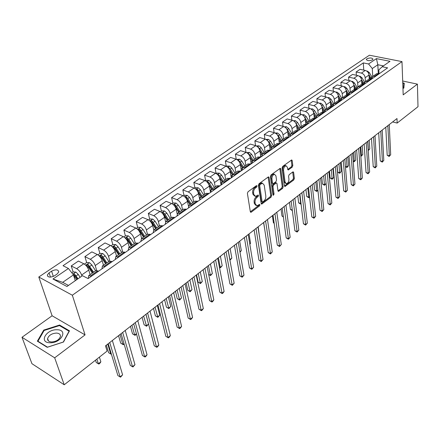 <?xml version="1.0" encoding="UTF-8"?>
<svg xmlns="http://www.w3.org/2000/svg" width="440" height="440" viewBox="0 0 440 440"><rect width="100%" height="100%" fill="white"/><g stroke="black" fill="none" stroke-linecap="round" stroke-linejoin="round"><path stroke-width="0.66" d="M257.114 185.917L256.46 185.597L248.034 191.763L247.396 193.386L250.327 211.734L250.861 212.306L251.273 212.141L259.534 205.882L259.969 204.776L259.6 204.375L256.988 205.794L255.282 203.946L255.046 202.433C254.898 200.354 255.563 198.655 257.048 197.329L258.115 196.531L258.555 195.415L258.176 195.003L255.569 196.399L253.82 194.507L253.583 192.973C253.429 190.867 254.1 189.151 255.596 187.831L256.674 187.038L257.114 185.917M366.916 58.762L366.361 59.422C367.285 60.902 369.314 61.05 372.455 59.862L372.999 59.208C372.081 57.734 370.051 57.585 366.916 58.762M292.209 167.134L292.809 165.605L292.193 160.534L291.676 159.929L282.7 166.386L282.09 167.943L284.438 185.939L284.933 186.516L293.783 179.944L294.371 178.426L293.639 172.42L293.145 171.826L292.804 171.963L289.163 174.68L288.563 176.215L288.943 179.212C288.909 181.66 288.062 183.15 286.402 183.689L285.065 182.132L283.531 170.291C283.553 167.827 284.4 166.326 286.072 165.781L287.452 167.398L287.705 169.384L288.211 169.983L292.209 167.134L291.286 166.848L291.88 165.314L291.242 160.132M403.189 94.864L417.417 84.134L418 106.7L397.172 123.068L396.985 118.542L105.49 345.846L107.091 351.082L64.224 384.775L54.681 357.819L85.058 334.895L72.342 295.224L401.984 61.606L403.189 94.864M269.088 177.48L268.548 176.875L268.18 177.018L259.061 183.689L258.434 185.295L261.173 203.533L261.696 204.105L271.04 197.17L271.651 195.608L269.088 177.48L268.131 177.051M271.04 174.922L280.269 168.289L280.791 168.894L283.162 186.906L282.557 188.447L278.487 191.4L277.981 190.823L276.991 183.557L276.474 182.969L276.111 183.112L273.603 184.982L272.993 186.544L274.048 194.123L273.361 195.322L273.004 194.915L270.424 176.501L271.04 174.922M54.544 275.77L57.074 274.054L58.773 271.947C58.185 269.451 55.787 269.187 51.59 271.161L49.06 272.861L47.328 275C47.916 277.508 50.319 277.767 54.544 275.77M72.342 295.224L38.792 277.013L369.397 55.226L401.984 61.606M52.971 279.004L68.42 268.477L73.458 274.901L62.678 282.343L52.971 279.004L66.946 286.495L82.451 275.688L88.088 278.586L387.629 67.854L382.19 66.743L378.824 69.894L379.005 73.321M363.759 70.125L363.297 62.904L63.03 265.711L68.42 268.477M363.297 62.904L368.566 63.971L376.425 58.619L390 61.298L382.19 66.743M85.058 334.895L52.107 315.772L22 337.282L54.681 357.819M22 337.282L31.933 363.682L64.224 384.775M417.417 84.134L402.688 81.01M52.107 315.772L38.792 277.013M392.629 121.941L397.172 123.068M62.678 282.343L68.469 285.434M73.458 274.901L75.273 280.693M378.268 73.222L377.817 64.735L372.295 68.547L372.746 76.45M356.367 75.257L356.142 71.973L360.014 69.338L365.272 70.439C367.411 71.121 368.654 72.65 369.006 75.026L369.243 78.909L370.216 78.485M356.142 71.973L361.411 73.095C363.55 73.783 364.799 75.317 365.161 77.699L365.404 81.593M348.838 80.493L348.59 77.116L352.534 74.432L357.808 75.57C359.953 76.263 361.207 77.803 361.576 80.196L361.834 84.106L362.725 83.474L362.89 83.76M348.59 77.116L353.87 78.271C356.021 78.975 357.28 80.526 357.654 82.924L357.924 86.84M341.165 85.828L340.89 82.357L344.911 79.624L350.202 80.795C352.352 81.505 353.617 83.061 354.002 85.465L354.283 89.425M340.89 82.357L346.187 83.55C348.343 84.266 349.613 85.833 350.004 88.248L350.295 92.191M333.344 91.273L333.036 87.703L337.139 84.909L342.441 86.119C344.603 86.845 345.884 88.418 346.28 90.838L346.588 94.864M333.036 87.703L338.349 88.93C340.511 89.667 341.798 91.245 342.205 93.676L342.524 97.642M325.375 96.828L325.034 93.154L329.214 90.305L334.538 91.553C336.699 92.296 337.992 93.885 338.404 96.322L338.745 100.43M325.034 93.154L330.363 94.418C332.53 95.167 333.828 96.767 334.252 99.215L334.593 103.197M317.245 102.493L316.872 98.709L321.134 95.805L326.469 97.092C328.642 97.851 329.945 99.457 330.374 101.91L330.754 106.128M316.872 98.709L322.212 100.012C324.39 100.782 325.699 102.399 326.139 104.858L326.507 108.867M308.957 108.279L308.545 104.379L312.895 101.415L318.241 102.74C320.425 103.516 321.739 105.138 322.185 107.608L322.603 111.958M308.545 104.379L313.896 105.721C316.085 106.508 317.405 108.141 317.861 110.616L318.257 114.653M300.504 114.18L300.053 110.16L304.491 107.14L309.848 108.504C312.037 109.302 313.363 110.941 313.83 113.427L314.286 117.926M300.053 110.16L305.415 111.546C307.61 112.354 308.941 114.004 309.419 116.496L309.843 120.549M291.874 120.208L291.385 116.061L295.911 112.976L301.284 114.389C303.479 115.203 304.816 116.859 305.3 119.361L305.811 124.042M291.385 116.061L296.758 117.491C298.958 118.316 300.305 119.983 300.8 122.491L301.257 126.572M283.074 126.368L282.535 122.084L287.161 118.938L292.54 120.389C294.745 121.226 296.098 122.898 296.599 125.417L297.165 130.312M282.535 122.084L287.925 123.563C290.131 124.405 291.489 126.088 292 128.612L292.49 132.721M274.093 132.66L273.504 128.233L278.223 125.021L283.618 126.517C285.824 127.375 287.188 129.069 287.716 131.599L288.343 136.741M273.504 128.233L278.905 129.756C281.116 130.62 282.486 132.325 283.019 134.866L283.541 138.991M264.924 139.09L264.281 134.513L269.099 131.23L274.505 132.776C276.721 133.65 278.096 135.366 278.641 137.913L279.345 143.341M264.281 134.513L269.693 136.081C271.909 136.972 273.295 138.694 273.845 141.251L274.401 145.398M255.563 145.656L254.865 140.921L259.787 137.572L265.199 139.167C267.421 140.063 268.812 141.796 269.374 144.359L270.166 150.095M254.865 140.921L260.282 142.544C262.504 143.451 263.901 145.195 264.478 147.769L265.067 151.943M246.004 152.378L245.24 147.472L250.272 144.051L255.69 145.695C257.917 146.614 259.325 148.368 259.908 150.948L260.788 157.009M245.24 147.472L250.668 149.149C252.896 150.079 254.309 151.839 254.909 154.429L255.536 158.631M236.242 159.253L235.411 154.165L240.548 150.667L245.977 152.367C248.21 153.307 249.629 155.078 250.239 157.68L251.185 163.845M235.411 154.165L240.84 155.898C243.078 156.849 244.503 158.631 245.124 161.238L245.79 165.462M226.276 166.304L225.363 161.007L230.615 157.432L236.049 159.187C238.288 160.149 239.723 161.942 240.356 164.56L241.357 170.759M225.363 161.007L230.802 162.789C233.041 163.768 234.482 165.572 235.125 168.196L235.835 172.441M216.09 173.525L215.089 167.998L220.457 164.346L225.902 166.155C228.14 167.145 229.592 168.955 230.247 171.589L231.308 177.826M215.089 167.998L220.534 169.84C222.778 170.847 224.235 172.667 224.906 175.307L225.654 179.581M205.651 180.747L204.584 175.148L210.078 171.413L215.523 173.283C217.767 174.301 219.236 176.132 219.918 178.778L221.04 185.053M204.584 175.148L210.034 177.051C212.284 178.079 213.757 179.927 214.451 182.584L215.243 186.879M194.97 188.089L193.842 182.463L199.463 178.64L204.908 180.571C207.157 181.615 208.643 183.469 209.352 186.137L210.502 192.258M193.842 182.463L199.293 184.426C201.548 185.482 203.032 187.347 203.759 190.025L204.595 194.348M184.036 195.602L182.853 189.943L188.601 186.032L194.051 188.029C196.306 189.096 197.802 190.971 198.539 193.661L199.546 198.737M182.853 189.943L188.304 191.972C190.564 193.056 192.066 194.948 192.819 197.637L193.699 201.982M172.854 203.291L171.611 197.599L177.49 193.595L182.941 195.657C185.196 196.757 186.709 198.655 187.479 201.355L188.458 206.08M171.611 197.599L177.062 199.7C179.322 200.811 180.84 202.719 181.621 205.431L182.551 209.803M161.414 211.162L160.1 205.436L166.117 201.339L171.567 203.467C173.828 204.595 175.357 206.52 176.154 209.237L177.139 213.763M160.1 205.436L165.55 207.603C167.811 208.747 169.345 210.678 170.159 213.411L171.138 217.8M149.694 219.214L148.313 213.461L154.479 209.264L159.923 211.464C162.19 212.619 163.735 214.566 164.56 217.305L165.561 221.694M148.313 213.461L153.758 215.699C156.024 216.871 157.575 218.834 158.422 221.579L159.451 225.995M137.698 227.464L136.241 221.678L142.555 217.377L148 219.654C150.266 220.841 151.828 222.816 152.686 225.566L153.725 229.911M136.241 221.678L141.686 223.993C143.952 225.198 145.519 227.183 146.399 229.944L147.482 234.388M125.406 235.912L123.877 230.093L130.345 225.693L135.784 228.047C138.05 229.268 139.629 231.264 140.52 234.036L141.636 238.486M123.877 230.093L129.311 232.49C131.577 233.728 133.166 235.736 134.079 238.519L135.223 242.985L138.199 243.331M112.816 244.569L111.205 238.722L117.832 234.207L123.266 236.643C125.532 237.897 127.127 239.921 128.057 242.71L129.228 247.187M111.205 238.722L116.633 241.197C118.899 242.468 120.505 244.508 121.451 247.302L122.661 251.806M99.908 253.44L98.219 247.561L105.012 242.935L110.434 245.454C112.701 246.741 114.318 248.793 115.28 251.603L116.512 256.102M98.219 247.561L103.631 250.124C105.897 251.433 107.525 253.495 108.51 256.311L109.808 260.947M86.68 262.554L84.898 256.63L91.867 251.884L97.279 254.49C99.545 255.816 101.178 257.895 102.179 260.716L103.477 265.238M84.898 256.63L90.299 259.281C92.565 260.623 94.21 262.719 95.233 265.551L96.663 270.413M73.128 271.942L71.242 265.93L78.386 261.063L83.782 263.758C86.047 265.122 87.698 267.228 88.743 270.072L90.107 274.615M71.242 265.93L76.626 268.67C78.887 270.055 80.553 272.179 81.614 275.028L81.928 276.051M383.438 65.874L377.817 64.735L376.425 58.619M74.525 276.397L74.201 275.358M87.835 266.409L87.698 265.947M88.319 278.427L88.715 275.589L91.449 276.221M95.722 270.677L98.626 271.172M101.954 268.829L102.41 265.991L105.166 266.574M109.225 261.212L112.156 261.652M115.247 259.479L115.753 256.63L118.531 257.169M122.392 251.977L125.345 252.373M128.205 250.365L128.761 247.511L131.555 248.006M140.839 241.478L141.449 238.618L144.254 239.069M147.746 234.201L150.733 234.514M153.164 232.804L153.819 229.944L156.64 230.357M159.957 225.643L162.965 225.907M165.193 224.34L165.891 221.48L168.729 221.854M171.875 217.283L174.895 217.514M176.935 216.079L177.678 213.219L180.521 213.56M183.507 209.127L186.544 209.319M188.397 208.016L189.178 205.15L192.032 205.458M194.871 201.163L197.912 201.322M199.595 200.139L200.415 197.274L203.274 197.549M205.964 193.386L209.017 193.507M210.529 192.445L211.387 189.585L214.258 189.822M216.805 185.785L219.868 185.878M221.221 184.927L222.107 182.066L224.989 182.276M227.398 178.36L230.466 178.415M231.666 177.573L232.59 174.719L235.472 174.9M237.754 171.1L240.829 171.127M241.885 170.385L242.836 167.536L245.724 167.684M247.874 163.999L250.96 163.999M251.873 163.361L252.852 160.512L255.745 160.639M257.78 157.058L260.865 157.031M261.646 156.486L262.653 153.637L265.546 153.742M267.465 150.266L270.556 150.216M271.205 149.76L272.239 146.916L275.132 146.993M276.942 143.621L280.038 143.545M280.561 143.176L281.622 140.338L284.515 140.393M286.22 137.115L289.317 137.016M289.718 136.73L290.802 133.903L293.7 133.93M295.3 130.751L298.397 130.625M298.689 130.422L299.794 127.6L302.687 127.611M304.189 124.514L307.291 124.372M307.472 124.245L308.594 121.429L311.493 121.418M312.901 118.41L315.997 118.245M316.074 118.189L317.218 115.379L320.111 115.352M321.425 112.431L324.522 112.244M324.5 112.239L325.666 109.461L328.559 109.412M329.786 106.568L332.882 106.365M332.756 106.337L333.944 103.653L336.831 103.587M337.975 100.826L341.066 100.606M340.846 100.551L342.056 97.966L344.938 97.884M346.005 95.2L349.096 94.963M348.783 94.886L350.009 92.395L352.891 92.29M353.875 89.683L356.961 89.425M356.57 89.337L357.803 86.928L360.685 86.807M361.592 84.271L364.672 84.002M364.205 83.897L365.453 81.565L368.324 81.433M369.16 78.963L372.24 78.678M371.695 78.562L372.95 76.307L375.82 76.159M376.585 73.761L379.66 73.458M372.295 68.547L368.566 63.971M63.492 342.023L69.482 330.836L59.571 325.028L43.725 330.094L37.367 341.187L47.218 347.309L63.492 342.023M402.952 88.347L403.849 88.094L404.234 83.177L402.754 82.863M43.956 330.748L43.725 330.094M59.829 325.798L59.571 325.028M256.19 185.796L255.739 186.72L254.661 187.506C253.16 188.826 252.489 190.542 252.648 192.643L253.583 192.973M254.601 196.075L252.885 194.178L252.648 192.643M256.025 205.458L254.353 203.61L254.117 202.097C253.963 200.024 254.628 198.325 256.113 196.999L257.631 195.311M251.273 212.141L250.344 211.799L258.61 205.552L259.05 204.694M261.19 203.599L270.116 196.851L270.727 195.288L268.153 177.172M260.134 184.503L259.694 185.62L262.086 201.619L262.449 202.021L263.835 201.075C265.287 199.766 265.942 198.088 265.804 196.037L264.214 185.125L262.471 183.205L260.134 184.503L259.199 184.184L258.759 185.301L259.694 185.62M262.24 201.949L261.156 201.289L258.759 185.301M262.488 183.205L261.536 182.886L260.326 183.359L261.261 183.673M259.199 184.184L260.326 183.359M277.992 190.894L281.639 188.133L282.238 186.599L279.84 168.482M275.825 182.749L275.182 182.804L272.673 184.668L272.063 186.23L273.125 193.809L274.048 194.123M272.954 194.59L273.125 193.809M275.957 175.929L274.538 174.317C272.805 174.873 271.937 176.396 271.931 178.899L272.514 183.123L273.042 183.716L273.411 183.573L275.919 181.704L276.529 180.142L275.957 175.929M274.357 174.262L273.603 174.014C271.871 174.565 271.002 176.094 270.996 178.59L271.931 178.899M272.756 183.623L271.585 182.815L270.996 178.59M287.722 169.482L291.286 166.848M285.846 165.71L285.137 165.489C283.465 166.029 282.618 167.53 282.601 169.994L283.531 170.291M285.692 183.453L284.141 181.825L282.601 169.994M284.449 186.01L292.859 179.647L293.452 178.129L292.705 172.04M71.786 272.773L73.007 271.937L75.889 272.091L78.243 274.428L80.13 277.305M95.513 360.179L96.25 362.5L98.368 363.776L100.87 361.796L99.401 357.126M73.585 275.319L76.709 279.692M78.034 278.768L74.498 274.027L73.007 274.335M74.498 274.027L75.004 275.644L77.407 279.207M96.883 359.101L98.368 363.776L98.879 364.05L99.88 363.259L100.87 361.796M108.229 343.712L117.871 375.562L120.093 376.904L109.742 342.529M122.601 374.847L120.56 377.152L120.093 376.904L122.601 374.847L112.354 340.494M90.233 274.522L89.947 274.076M84.387 264.11L86.658 262.548L89.518 262.691L91.856 264.99L95.618 270.754M92.285 273.081L88.512 267.311L87.742 267.845M106.337 345.186L108.636 352.732L110.754 353.969L111.221 353.601M93.577 272.179L88.182 264.578L86.663 265.029L88.512 267.311M88.182 264.578L88.666 266.189L92.934 272.63M107.756 344.08L110.754 353.969L111.227 354.266L108.636 352.732M103.582 265.161L103.356 264.814M97.884 254.832L99.968 253.402L102.806 253.534L105.133 255.794L108.829 261.487M105.584 263.758L101.871 258.049L101.211 258.511M118.536 335.671L120.731 343.189L122.854 344.394L123.97 343.508M106.843 262.884L103.136 257.175L101.519 255.371L100.034 255.799L101.871 258.049M101.519 255.371L101.981 256.971L106.183 263.346M119.993 334.538L122.854 344.394L123.294 344.707L120.731 343.189M124.124 344.047L123.294 344.707M111.04 245.79L112.948 244.475L115.764 244.596L118.074 246.818L121.715 252.456M118.547 254.672L114.895 249.024L114.34 249.409M130.454 326.375L132.545 333.872L134.673 335.038L136.406 333.663M119.774 253.814L116.127 248.171L114.526 246.389L113.069 246.802L114.895 249.024M114.526 246.389L114.967 247.984L119.103 254.287M131.945 325.215L134.673 335.038L135.08 335.374L132.545 333.872M136.483 333.944L135.08 335.374M121.121 333.658L130.295 365.404L132.517 366.702L122.678 332.442M134.97 364.694L132.946 366.971L132.517 366.702L134.97 364.694L125.224 330.457M132.946 366.971L130.295 365.404M133.7 323.846L142.423 355.482L144.645 356.741L135.295 322.608M147.037 354.783L145.998 356.252L145.041 357.033L144.645 356.741L147.037 354.783L137.781 320.666M145.041 357.033L142.423 355.482M145.976 314.276L154.264 345.796L156.492 347.023L147.604 313.005M158.823 345.103L157.784 346.566L156.849 347.331L156.492 347.023L158.823 345.103L150.029 311.113M156.849 347.331L154.264 345.796M123.871 236.968L125.615 235.769L128.409 235.879L130.702 238.068L134.283 243.639M131.192 245.801L127.6 240.218L127.144 240.532M142.104 317.295L144.095 324.759L146.223 325.897L148.5 324.093L145.931 314.309M132.391 244.965L128.799 239.382L127.215 237.628L125.785 238.024L127.6 240.218M127.215 237.628L127.633 239.217L131.709 245.448M143.627 316.107L146.597 326.249L144.095 324.759M148.5 324.093L146.597 326.249M157.955 304.937L165.825 336.336L168.058 337.524L159.621 303.639M170.335 335.649L169.296 337.106L168.382 337.854L168.058 337.524L170.335 335.649L161.986 301.791M168.382 337.854L165.825 336.336M57.134 329.769C46.272 329.082 38.483 342.639 49.935 342.766C61.16 343.387 68.469 329.703 57.134 329.769M56.463 333.069C51.827 333.416 48.873 335.236 47.597 338.531C47.41 340.599 48.725 341.743 51.541 341.974C56.205 341.627 59.163 339.807 60.423 336.518C60.61 334.433 59.285 333.289 56.463 333.069M63.256 342.056L47.492 347.171L37.95 341.242L44.105 330.495L59.455 325.578L69.058 331.216L63.267 342.095M38.093 341.638L37.95 341.242M402.765 83.199L403.925 83.446L403.557 88.176M404.014 85.954L403.925 83.446M136.389 228.36L137.968 227.277L140.745 227.376L143.022 229.526L146.548 235.043M143.534 237.149L139.992 231.627L139.634 231.875M153.489 308.418L155.386 315.854L157.514 316.959L159.742 315.194L157.295 305.454M144.705 236.335L141.169 230.813L139.596 229.081L138.188 229.46L139.992 231.627M139.596 229.081L139.992 230.659L144.007 236.825M155.04 307.208L157.856 317.328L155.386 315.854M159.742 315.194L157.856 317.328M169.653 295.812L177.128 327.091L179.355 328.245L171.347 294.492M181.583 326.414L180.543 327.866L179.652 328.598L179.355 328.245L181.583 326.414L173.663 292.688M179.652 328.598L177.128 327.091M148.605 219.962L150.029 218.983L152.785 219.076L155.045 221.188L158.521 226.65M155.579 228.707L152.091 223.24L151.822 223.427M164.615 299.745L166.419 307.153L168.553 308.22L170.731 306.493L168.399 296.791M156.722 227.909L153.236 222.442L151.679 220.743L150.298 221.106L152.091 223.24M151.679 220.743L152.053 222.31L156.007 228.41M166.199 298.507L168.861 308.605L166.419 307.153M170.731 306.493L168.861 308.605M181.077 286.902L188.166 318.06L190.399 319.182L182.804 285.56M192.577 317.389L191.532 318.835L190.663 319.55L190.399 319.182L192.577 317.389L185.059 283.8M190.663 319.55L188.166 318.06M160.534 211.767L161.81 210.887L164.538 210.969L166.788 213.054L170.209 218.455M167.338 220.462L163.719 215.182M175.494 291.258L177.215 298.634L179.35 299.673L181.478 297.99L179.262 288.321M168.454 219.687L165.022 214.275L163.477 212.597L162.113 213.021M163.477 212.597L163.834 214.154L167.728 220.193M162.602 213.56L163.9 215.05M177.106 289.999L179.63 300.075L177.215 298.634M181.478 297.99L179.63 300.075M192.236 278.201L198.963 309.232L201.19 310.316L193.99 276.832M203.319 308.567L202.279 310.002L201.427 310.701L201.19 310.316L203.319 308.567L196.196 275.115M201.427 310.701L198.963 309.232M172.172 203.759L173.311 202.978L176.022 203.055L178.255 205.101L181.627 210.447M174.631 206.03L178.822 212.416M186.142 282.959L187.776 290.307L189.91 291.313L191.994 289.663L189.882 280.038M179.911 211.651L176.528 206.299L174.999 204.644L173.679 204.919M174.999 204.644L175.335 206.195L179.174 212.168M187.776 281.677L190.163 291.731L187.776 290.307M191.994 289.663L190.163 291.731M203.143 269.698L209.517 300.597L211.745 301.653L204.924 268.307M213.823 299.943L212.784 301.373L211.954 302.055L211.745 301.653L213.823 299.943L207.081 266.629M211.954 302.055L209.517 300.597M183.546 195.943L184.547 195.25L187.237 195.322L189.459 197.34L192.781 202.626M190.036 204.545L186.681 199.265M196.554 274.835L198.11 282.156L200.239 283.135L202.279 281.523L200.277 271.931M191.103 203.803L187.77 198.506L186.252 196.873L185.004 197.049M186.252 196.873L186.571 198.413L190.361 204.325M186.494 198.935L186.703 199.249M198.215 273.543L200.47 283.569L198.11 282.156M202.279 281.523L200.47 283.569M213.802 261.382L219.835 292.155L222.063 293.178L215.611 259.98M224.098 291.506L223.058 292.93L222.244 293.596L222.063 293.178L224.098 291.506L217.718 258.335M222.244 293.596L219.835 292.155M199.424 198.149L199.601 198.44M194.656 188.304L195.531 187.704L198.198 187.764L200.404 189.75L203.676 194.986M198.049 192.154L200.998 196.862L200.349 197.318M202.037 196.136L198.754 190.894L197.252 189.277L196.091 189.371M197.252 189.277L197.555 190.812L201.284 196.663M208.428 265.573L210.353 275.132L212.35 273.554L210.447 264.006M208.648 274.368L210.556 275.578L208.67 274.489M212.35 273.554L210.556 275.578M224.224 253.259L229.933 283.894L232.155 284.889L226.056 251.834M234.152 283.256L232.315 285.324L232.155 284.889L234.152 283.256L228.113 250.223M232.315 285.324L229.933 283.894M210.199 190.647L210.485 191.136M205.513 180.84L206.261 180.323L208.912 180.378L211.101 182.336L214.33 187.517M209.061 185.108L211.712 189.354L211.321 189.624M212.729 188.645L209.49 183.453L207.999 181.858L206.938 181.885M207.999 181.858L208.285 183.381L211.965 189.178M218.427 257.78L220.248 267.295L222.206 265.749L220.396 256.24M219.368 266.915L220.429 267.757L219.439 267.289M222.206 265.749L220.429 267.757M234.416 245.311L239.816 275.814L242.033 276.782L236.269 243.865M243.986 275.182L242.165 277.228L242.033 276.782L243.986 275.182L238.282 242.297M242.165 277.228L239.816 275.814M220.732 183.315L221.15 184.063M216.128 173.541L216.761 173.107L219.384 173.156L221.562 175.082L224.747 180.219M219.753 178.09L222.184 182.012M223.179 181.313L219.989 176.176L218.51 174.603L217.553 174.581M218.933 176.297L222.409 181.852M228.212 250.151L229.939 259.628L231.853 258.11L230.142 248.644M229.823 259.578L229.906 260.018M231.853 258.11L230.098 260.095M244.387 237.534L249.486 267.905L251.702 268.846L246.257 236.077M253.611 267.278L251.812 269.302L251.702 268.846L253.611 267.278L248.232 234.537M251.812 269.302L249.486 267.905M231.022 176.143L231.627 177.26M226.501 166.408L227.024 166.056L229.631 166.095L231.792 167.992L234.933 173.074M230.159 171.166L232.424 174.829L230.973 175.846M233.398 174.152L230.252 169.059L228.784 167.508L227.937 167.442M229.823 170.17L232.623 174.697M239.921 251.73L241.307 250.63L239.685 241.203M241.307 250.63L240.009 252.241M254.144 229.928L258.951 260.161L261.162 261.074L256.031 228.454M263.032 259.54L261.25 261.547L261.162 261.074L263.032 259.54L257.961 226.952M261.25 261.547L258.951 260.161M241.093 169.125L241.786 170.456M236.649 159.434L239.646 159.187L241.797 161.056L244.893 166.089M240.317 164.357L242.462 167.838M243.392 167.139L240.29 162.102L238.832 160.573L238.101 160.474M240.136 163.669L242.611 167.695M249.772 243.925L250.564 243.298L249.029 233.915M250.564 243.298L249.838 244.305M263.687 222.486L268.219 252.577L270.43 253.468L265.595 220.996M272.256 251.966L270.49 253.952L270.43 253.468L272.256 251.966L267.482 219.527M270.49 253.952L268.219 252.577M250.943 162.261L251.609 163.548M246.576 152.609L249.453 152.427L251.587 154.27L254.639 159.258M250.234 157.663L252.296 161.024M253.171 160.287L250.113 155.293L248.666 153.78L248.056 153.665M250.135 157.168L252.412 160.881M259.413 236.297L258.187 226.776M259.639 236.121L259.43 236.401M273.031 215.198L277.294 245.152L279.499 246.015L274.956 213.697M281.292 244.547L279.543 246.516L279.499 246.015L281.292 244.547L276.804 212.256M279.543 246.516L277.294 245.152M260.579 155.54L261.217 156.788M256.289 145.931L259.045 145.811L261.168 147.631L264.182 152.565M259.93 151.102L261.943 154.391M263.577 222.569L264.776 229.719M262.746 153.577L259.727 148.632L257.807 147.015M259.875 150.733L262.026 154.259M282.183 208.065L286.187 237.881L288.387 238.722L284.119 206.553M290.147 237.281L288.415 239.228L288.387 238.722L290.147 237.281L285.929 205.139M288.415 239.228L286.187 237.881M270.006 148.962L270.622 150.166M265.793 139.398L268.439 139.337L270.545 141.13L273.521 146.02M269.418 144.666L271.398 147.928M272.393 215.699L273.399 222.767L274.148 223.047M269.379 144.392L271.453 147.812M272.113 147.004L269.132 142.109L267.361 140.52M274.197 223.366L273.399 222.767M291.143 201.08L294.899 230.753L297.094 231.572L293.095 199.551M298.815 230.159L297.099 232.089L297.094 231.572L298.815 230.159L294.866 198.171M297.099 232.089L294.899 230.753M279.24 142.522L279.719 143.451M275.121 132.984L277.635 132.996L279.725 134.767L282.661 139.612M278.702 138.364L280.671 141.631M281.028 208.962L281.98 216.002L283.311 216.48M281.292 140.591L278.344 135.724L276.738 134.184M278.674 138.16L280.704 141.537M283.388 217.03L281.98 216.002M299.915 194.233L303.435 223.768L305.63 224.565L301.884 192.698M307.312 223.179L305.613 225.093L305.63 224.565L307.312 223.179L303.622 191.345M305.613 225.093L303.435 223.768M288.277 136.213L288.596 136.812M284.306 126.781L286.638 126.786L288.717 128.535L291.616 133.331M287.788 132.187L289.762 135.498M289.498 202.356L290.395 209.363L292.276 210.029M290.301 134.338L287.364 129.47L285.967 128.035M287.771 132.055L289.779 135.438M292.347 210.59L290.395 209.363M308.517 187.528L311.806 216.926L313.99 217.696L310.497 185.983M315.645 216.343L313.962 218.235L313.99 217.696L315.645 216.343L312.197 184.657M313.962 218.235L311.806 216.926M297.132 130.031L297.297 130.334M293.348 120.709L295.46 120.703L297.523 122.43L300.388 127.182M296.681 126.126L298.689 129.531L296.675 126.06M297.803 195.882L298.645 202.857L301.004 203.374M299.139 128.233L295.086 122.111M299.657 194.436L300.74 204.127L298.645 202.857M301.065 203.874L300.74 204.127M316.938 180.961L320.007 210.215L322.19 210.964L318.934 179.405M323.812 209.632L322.141 211.514L322.19 210.964L323.812 209.632L320.601 178.107M322.141 211.514L320.007 210.215M302.198 114.752L304.101 114.747L306.152 116.446L308.979 121.154L308.523 121.473M305.393 120.192L307.45 123.739M305.949 189.53L306.741 196.471L308.836 197.175L309.534 196.625M307.808 122.276L304.046 116.364M305.393 120.186L306.911 122.722M307.813 188.078L308.814 197.731L306.741 196.471M309.579 197.06L308.814 197.731M325.199 174.521L328.053 203.632L330.231 204.364L327.201 172.959M331.82 203.06L330.165 204.919L330.231 204.364L331.82 203.06L328.834 171.683M330.165 204.919L328.053 203.632M310.855 108.917L312.57 108.906L314.611 110.589L317.4 115.258L317.147 115.429M313.923 114.367L316.074 118.173M313.94 183.299L314.683 190.207L316.773 190.889L317.889 190.009M316.311 116.463L312.857 110.82M315.816 181.836L316.74 191.455L314.683 190.207M317.911 190.223L316.74 191.455M333.295 168.207L335.945 197.181L338.113 197.89L335.308 166.639M339.675 196.609L338.036 198.451L338.113 197.89L339.675 196.609L336.908 165.385M338.036 198.451L335.945 197.181M319.336 103.197L320.87 103.186L322.894 104.841L325.595 109.505M322.284 108.658L324.286 112.184M321.783 177.183L322.476 184.058L324.561 184.729L326.079 183.524M324.659 110.781L321.536 105.529M323.664 175.714L324.511 185.301L322.476 184.058M326.084 183.535L324.511 185.301M341.231 162.019L343.684 190.85L345.846 191.543L343.255 160.441M347.375 190.284L345.752 192.11L345.846 191.543L347.375 190.284L344.828 159.214M345.752 192.11L343.684 190.85M327.646 97.587L329.005 97.576L331.018 99.209L333.74 103.796L332.519 104.649L330.006 100.419M330.479 103.054L332.293 106.222M329.478 171.182L330.127 178.024L332.206 178.673L333.718 177.48L332.893 168.52M332.849 105.243L332.519 104.649M331.37 169.708L332.139 179.256L330.127 178.024M333.718 177.48L332.139 179.256M349.019 155.947L351.274 184.635L353.436 185.312L351.048 154.363M354.937 184.08L353.326 185.889L353.436 185.312L354.937 184.08L352.589 153.159M353.326 185.889L351.274 184.635M335.786 92.087L336.985 92.076L338.987 93.687L341.688 98.252M338.509 97.559L340.142 100.386M337.029 165.291L337.634 172.101L339.708 172.739L341.193 171.562L340.428 162.646M340.895 99.842L338.168 95.172M338.932 163.812L339.631 173.322L337.634 172.101M341.193 171.562L339.631 173.322M356.653 149.99L358.727 178.541L360.882 179.196L358.694 148.401M362.351 177.991L360.756 179.784L360.882 179.196L362.351 177.991L360.201 147.224M360.756 179.784L358.727 178.541M343.767 86.691L344.806 86.68L346.797 88.275L349.486 92.835M346.385 92.163L347.859 94.699M348.793 94.584L346.12 89.947M346.357 158.021L347.072 166.903L348.53 165.754L347.826 156.877M345.416 166.413L347.072 166.903L346.984 167.497L345.439 166.65M348.53 165.754L346.984 167.497M364.144 144.149L366.042 172.557L368.187 173.201L366.19 142.555M369.633 172.013L368.049 173.789L368.187 173.201L369.633 172.013L367.675 141.399M368.049 173.789L366.042 172.557M351.588 81.4L352.484 81.389L354.459 82.962L357.148 87.538M354.101 86.873L355.438 89.161M356.493 89.32L353.898 84.777M353.645 152.339L354.31 161.178L355.74 160.045L355.086 151.212M353.172 160.847L354.31 161.178L354.2 161.777L353.216 161.398M355.74 160.045L354.2 161.777M371.498 138.418L373.219 166.689L375.359 167.31L373.549 136.818M376.778 166.144L375.21 167.904L375.359 167.31L376.778 166.144L375.001 135.685M375.21 167.904L373.219 166.689M359.255 76.208L360.014 76.197L361.977 77.754L364.667 82.352M359.898 86.63L363.891 83.826L361.515 79.684M361.675 81.675L362.725 83.474M360.8 146.757L361.411 155.556L362.819 154.446L362.219 145.651M360.773 155.375L361.411 155.556L361.295 156.156L360.817 156.024M362.819 154.446L361.295 156.156M378.708 132.792L380.27 160.919L382.404 161.53L380.771 131.186M383.796 160.386L382.239 162.129L382.404 161.53L383.796 160.386L382.195 130.075M382.239 162.129L380.27 160.919M366.773 71.115L367.4 71.104L369.353 72.639L372.059 77.275M371.157 78.458L368.973 74.663M369.1 76.576L370.106 78.298M367.829 141.279L368.39 150.035L369.771 148.94L369.221 140.19M368.225 149.985L368.264 150.618M369.771 148.94L368.264 150.634M385.792 127.27L387.189 155.26L389.318 155.848L387.855 125.659M390.687 154.726L389.142 156.459L389.318 155.848L390.687 154.726L389.257 124.57M389.142 156.459L387.189 155.26M369.006 75.026L365.161 77.699M361.576 80.196L357.654 82.924M354.002 85.465L350.004 88.248M346.28 90.838L342.205 93.676M338.404 96.322L334.252 99.215M330.374 101.91L326.139 104.858M322.185 107.608L317.861 110.616M313.83 113.427L309.419 116.496M305.3 119.361L300.8 122.491M296.599 125.417L292 128.612M287.716 131.599L283.019 134.866M278.641 137.913L273.845 141.251M269.374 144.359L264.478 147.769M259.908 150.948L254.909 154.429M250.239 157.68L245.124 161.238M240.356 164.56L235.125 168.196M230.247 171.589L224.906 175.307M219.918 178.778L214.451 182.584M209.352 186.137L203.759 190.025M198.539 193.661L192.819 197.637M187.479 201.355L181.621 205.431M176.154 209.237L170.159 213.411M164.56 217.305L158.422 221.579M152.686 225.566L146.399 229.944M140.52 234.036L134.079 238.519M128.057 242.71L121.451 247.302M115.28 251.603L108.51 256.311M102.179 260.716L95.233 265.551M88.743 270.072L81.614 275.028M97.818 270.771L90.646 275.809M83.782 263.758L76.626 268.67M97.279 254.49L90.299 259.281M111.347 261.261L104.357 266.178M110.434 245.454L103.631 250.124M124.537 251.999L117.722 256.79M123.266 236.643L116.633 241.197M137.39 242.968L130.746 247.638M135.784 228.047L129.311 232.49M149.924 234.163L143.446 238.711M148 219.654L141.686 223.993M162.151 225.572L155.832 230.01M159.923 211.464L153.758 215.699M174.081 217.184L167.915 221.518M171.567 203.467L165.55 207.603M185.73 209.006L179.707 213.235M182.941 195.657L177.062 199.7M197.098 201.014L191.224 205.145M194.051 188.029L188.304 191.972M208.208 193.21L202.466 197.247M204.908 180.571L199.293 184.426M219.054 185.587L213.444 189.53M215.523 173.283L210.034 177.051M229.658 178.139L224.174 181.99M225.902 166.155L220.534 169.84M240.02 170.857L234.663 174.625M236.049 159.187L230.802 162.789M250.151 163.74L244.91 167.42M245.977 152.367L240.84 155.898M260.057 156.778L254.936 160.38M255.69 145.695L250.668 149.149M269.748 149.969L264.737 153.489M265.199 139.167L260.282 142.544M279.23 143.308L274.329 146.751M274.505 132.776L269.693 136.081M288.514 136.785L283.712 140.162M283.618 126.517L278.905 129.756M297.594 130.405L292.897 133.705M292.54 120.389L287.925 123.563M306.488 124.157L301.889 127.391M301.284 114.389L296.758 117.491M315.2 118.036L310.69 121.204M309.848 108.504L305.415 111.546M323.73 112.041L319.314 115.143M318.241 102.74L313.896 105.721M332.084 106.172L327.762 109.208M326.469 97.092L322.212 100.012M340.28 100.413L336.039 103.395M334.538 91.553L330.363 94.418M348.304 94.776L344.152 97.697M342.441 86.119L338.349 88.93M356.175 89.249L352.099 92.109M350.202 80.795L346.187 83.55M357.808 75.57L353.87 78.271M371.459 78.507L367.543 81.263M365.272 70.439L361.411 73.095M378.879 73.293L375.04 75.993M50.49 277.134L49.06 272.861M53.339 276.436L51.59 271.161M254.661 187.506L255.596 187.831M252.885 194.178L253.82 194.507M257.186 196.202L258.115 196.531M256.113 196.999L257.048 197.329M254.117 202.097L255.046 202.433M254.353 203.61L255.282 203.946M258.61 205.552L259.534 205.882M255.739 186.72L256.674 187.038M270.727 195.288L271.651 195.608M270.116 196.851L271.04 197.17M261.195 203.627L262.091 203.951M261.156 201.289L262.086 201.619M279.862 168.597L280.791 168.894M282.238 186.599L283.162 186.906M281.639 188.133L282.557 188.447M278.009 190.965L278.85 191.252M275.182 182.804L276.111 183.112M272.673 184.668L273.603 184.982M272.063 186.23L272.993 186.544M271.585 182.815L272.514 183.123M287.749 169.587L288.558 169.846M284.141 181.825L285.065 182.132M292.716 172.123L293.639 172.42M293.452 178.129L294.371 178.426M292.859 179.647L293.783 179.944M284.471 186.098L285.291 186.373M291.258 160.248L292.193 160.534M291.88 165.314L292.809 165.605M75.818 272.085L72.853 274.131M74.811 276.81L74.189 277.239M78.243 274.428L76.142 275.886M89.447 262.691L85.745 265.243M91.856 264.99L89.809 266.409M102.734 253.528L99.237 255.943M105.133 255.794L103.136 257.175M115.698 244.596L112.387 246.873M118.074 246.818L116.127 248.171M128.337 235.879L125.213 238.029M130.702 238.068L128.799 239.382M140.674 227.376L137.726 229.405M143.022 229.526L141.169 230.813M152.713 219.071L149.936 220.985M155.045 221.188L153.236 222.442M164.472 210.969L161.86 212.768M166.788 213.054L165.022 214.275M175.951 203.049L173.492 204.743M178.255 205.101L176.528 206.299M187.171 195.316L184.861 196.911M189.459 197.34L187.77 198.506M198.132 187.759L195.965 189.255M200.288 197.362L199.392 197.984M200.404 189.75L198.754 190.894M208.846 180.373L206.816 181.775M211.261 189.668L210.161 190.438M211.101 182.336L209.49 183.453M219.318 173.151L217.421 174.46M221.98 182.149L220.682 183.062M221.562 175.082L219.989 176.176M218.763 176.028L218.51 174.603M229.565 166.089L227.794 167.31M231.792 167.992L230.252 169.059M228.976 168.652L228.784 167.508M239.586 159.181L237.936 160.32M242.44 167.805L241.038 168.79M241.797 161.056L240.29 162.102M238.981 161.464L238.832 160.573M249.387 152.422L247.852 153.478M252.241 160.936L250.883 161.887M251.587 154.27L250.113 155.293M248.771 154.457L248.666 153.78M258.984 145.811L257.56 146.79M261.833 154.209L260.519 155.133M261.168 147.631L259.727 148.632M258.363 147.614L258.291 147.136M268.373 139.332L267.058 140.239M271.221 147.626L269.946 148.522M270.545 141.13L269.132 142.109M267.751 140.938L267.713 140.635M277.569 132.996L276.359 133.826M280.412 141.185L279.18 142.048M279.725 134.767L278.344 135.724M286.577 126.786L285.466 127.551M289.41 134.876L288.216 135.713M288.717 128.535L287.364 129.47M295.394 120.703L294.382 121.407M298.227 128.695L297.072 129.503M297.523 122.43L296.197 123.349M304.04 114.747L303.116 115.385M306.861 122.639L305.745 123.42M308.462 121.517L307.681 122.062M306.152 116.446L304.854 117.348M312.505 108.906L311.674 109.483M315.326 116.705L314.243 117.464M317.081 115.472L316.129 116.144M314.611 110.589L313.335 111.469M320.81 103.186L320.056 103.703M323.62 110.891L322.57 111.628M325.529 109.549L324.407 110.341M322.894 104.841L321.645 105.71M328.944 97.576L328.279 98.038M331.749 105.193L330.732 105.903M331.018 99.209L329.835 100.034M336.925 92.076L336.336 92.483M339.719 99.6L338.734 100.293M341.671 98.23L340.478 99.072M338.987 93.687L337.876 94.457M344.745 86.68L344.234 87.032M347.534 94.122L346.583 94.787M349.454 92.78L348.277 93.599M346.797 88.275L345.763 88.99M352.424 81.389L351.984 81.692M355.207 88.743L354.283 89.392M357.082 87.428L355.933 88.237M354.459 82.962L353.496 83.628M359.953 76.197L359.584 76.45M364.568 82.181L363.44 82.968M361.977 77.754L361.086 78.37M367.34 71.104L367.037 71.313M371.916 77.028L370.81 77.803M369.353 72.639L368.528 73.211M366.382 59.752L366.361 59.422M95.882 270.567L88.715 275.589M109.389 261.096L102.41 265.991M122.562 251.862L115.753 256.63M135.399 242.858L128.761 247.511M147.917 234.08L141.449 238.618M160.132 225.517L153.819 229.944M172.056 217.157L165.891 221.48M183.689 209L177.678 213.219M195.052 201.036L189.178 205.15M206.151 193.254L200.415 197.274M216.992 185.653L211.387 189.585M227.59 178.222L222.107 182.066M237.947 170.962L232.59 174.719M248.072 163.862L242.836 167.536M257.972 156.921L252.852 160.512M267.663 150.128L262.653 153.637M277.139 143.479L272.239 146.916M286.418 136.978L281.622 140.338M295.499 130.609L290.802 133.903M304.392 124.372L299.794 127.6M313.104 118.267L308.594 121.429M321.635 112.288L317.218 115.379M329.989 106.425L325.666 109.461M338.184 100.683L333.944 103.653M346.209 95.057L342.056 97.966M354.079 89.535L350.009 92.395M361.801 84.123L357.803 86.928M369.369 78.821L365.453 81.565M376.794 73.612L372.95 76.307M47.823 276.469L47.328 275M250.547 212.19L250.861 212.306M261.399 203.995L261.696 204.105M261.536 182.886L262.471 183.205M278.212 191.306L278.487 191.4M275.545 182.661L276.474 182.969M273.603 174.014L274.538 174.317M285.137 165.489L286.072 165.781M86.763 265.353L86.663 265.029M100.122 256.113L100.034 255.799M113.151 247.099L113.069 246.802M125.857 238.304L125.785 238.024M48.466 340.978L47.597 338.531"/></g></svg>

